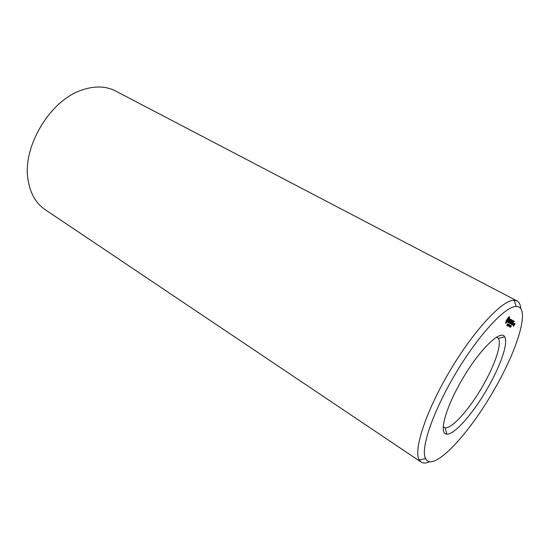 <?xml version="1.0" encoding="UTF-8"?>
<svg xmlns="http://www.w3.org/2000/svg" width="550" height="550" viewBox="0 0 550 550"><rect width="100%" height="100%" fill="white"/><g stroke="black" fill="none" stroke-linecap="round" stroke-linejoin="round"><path stroke-width="0.82" d="M487.926 387.626C473.811 412.61 454.603 434.844 446.82 434.115C438.329 434.239 445.576 407.234 463.072 377.933C480.466 348.576 500.734 329.312 504.68 336.834C508.53 342.684 500.748 365.344 487.926 387.626M496.567 337.081L498.355 338.415C502.061 343.729 495.027 364.629 483.196 385.206C470.174 408.286 452.375 428.677 445.184 427.804L443.163 426.869M494.601 388.953C469.294 433.984 432.864 473.213 425.618 458.7C420.179 449.377 432.658 412.005 455.606 373.491C478.486 334.943 505.368 306.144 516.161 306.474C530.846 305.972 518.237 348.178 494.601 388.953M514.862 323.696L513.432 326.198L515.123 323.84M514.47 323.476L513.342 325.442L514.532 324.081L514.47 323.476M513.329 325.181L514.298 323.379L512.971 324.988L513.329 325.181L512.971 324.988M514.422 321.372L513.817 321.289L511.94 324.679L512.559 324.761L512.208 324.314L512.889 323.118L513.37 323.125L513.116 322.726L513.796 321.537L514.36 321.592L513.968 321.124M513.686 320.952L511.651 324.521L513.686 320.952M513.026 324.404L512.648 325.064L513.026 324.404M510.641 327.25L511.342 325.696L510.641 327.25M510.641 326.48L511.074 325.552L510.579 326.446M513.452 320.822L512.841 320.732L510.957 324.143L511.906 322.582L512.394 322.582L512.132 322.183L512.82 320.987L513.384 321.042L512.985 320.567M511.136 322.424L512.064 320.031L510.008 323.634L511.576 320.994L510.799 323.015L512.146 321.303L510.84 323.806L512.655 320.623L511.026 322.362M510.668 325.614L509.712 327.051L510.599 325.579M510.331 325.435L509.382 326.872L510.269 325.401M509.279 325.847L509.747 324.885L509.107 325.751M509.41 325.043L508.379 326.301L509.211 324.844M511.335 319.619L509.279 323.235L509.905 323.317L509.547 322.864L510.242 321.654L510.73 321.661L510.469 321.248L511.156 320.045L511.734 320.107L511.335 319.619L511.803 319.88M510.331 319.584L508.777 322.96L511.053 319.722L510.558 319.179L510.331 319.584M508.695 325.504L508.049 326.006L509.101 324.5L508.53 325.414M508.612 324.28L507.368 325.779L508.612 324.28M508.083 324.335L507.045 325.607L507.884 324.136M509.52 319.254L508.991 321.42L508.365 322.218L508.262 321.668L508.014 321.991L508.172 322.63L509.245 321.186L509.486 319.529L510.146 319.516L510.008 318.863L509.52 319.254M507.368 324.796L506.715 325.304L507.774 323.785L507.196 324.706M509.107 316.676L506.509 320.107L505.739 323.249L507.684 321.516L508.729 319.763L509.664 316.993L509.107 316.676M429.846 461.684C426.161 463.32 423.252 463.451 421.114 462.076L419.189 459.896C413.188 450.189 426.051 410.857 450.23 370.294C474.327 329.691 502.748 299.613 514.14 300.252L516.979 300.905C519.207 302.122 520.479 304.741 520.802 308.756M515.061 324.053L514.711 323.861M513.851 326.178L513.501 325.985M514.236 323.593L513.879 323.4M514.36 321.592L513.81 321.296M512.559 324.761L512.009 324.466M513.37 323.125L512.909 322.877M512.621 324.541L512.208 324.314M513.384 321.042L512.834 320.746M512.394 322.582L511.926 322.334M511.734 320.107L511.17 319.804M509.905 323.317L509.341 323.015M509.967 323.091L509.547 322.864M510.73 321.661L510.256 321.406M511.115 319.495L510.551 319.192M511.053 319.722L510.393 319.371M509.664 316.993L509.101 316.69M509.348 317.694L508.674 317.302M509.128 318.306L508.441 317.941L508.661 317.322M509.018 318.808L508.619 318.594M509.025 319.165L508.558 318.911M508.729 319.763L508.317 319.543M508.406 320.368L508.007 320.155M508.056 320.952L507.643 320.732M507.684 321.516L507.217 321.262M507.375 321.695L506.969 321.475M507.004 322.053L506.522 321.482M506.584 322.554L505.897 322.183L506.316 321.681M506.144 323.18L505.581 322.877M421.114 462.076L45.045 209.571C36.128 203.514 30.518 193.93 28.208 180.819C21.656 147.613 49.968 100.017 82.273 89.918C94.896 85.69 105.999 86.047 115.576 90.991L516.979 300.905M514.69 324.108L514.532 324.775L514.601 324.06M513.858 323.647L513.349 324.94L513.769 323.599M510.428 326.377L510.159 327.051L510.379 326.349M509.981 326.728L510.586 325.531L509.981 326.728M509.651 326.556L510.249 325.353L509.651 326.556M509.582 325.043L509.279 325.689L509.527 325.016M509.259 324.871L508.888 325.531L509.341 325.002M507.932 324.163L507.554 324.823L508.014 324.294M508.558 318.299L508.007 320.148L506.694 321.571L507.237 319.722L508.558 318.299L508.028 318.017M506.694 321.571L506.172 321.289M506.612 321.358L506.206 321.138M506.688 320.939L506.227 320.691M506.901 320.375L506.488 320.148M507.237 319.722L506.832 319.502M507.629 319.096L507.21 318.876M508.007 318.622L507.54 318.374M508.331 318.34L507.918 318.12M445.184 427.804L446.82 434.115M498.355 338.415L504.68 336.834M497.234 337.349L496.65 337.026M443.719 427.329L443.156 426.972M516.161 306.474L514.14 300.252M425.618 458.7L419.189 459.896"/></g></svg>
